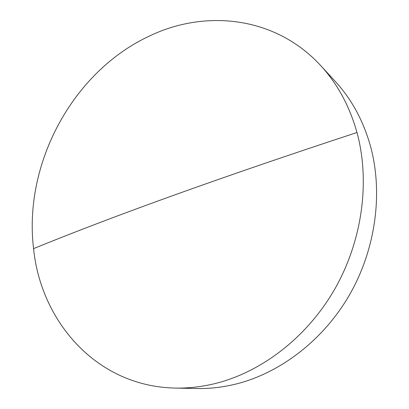 <?xml version="1.0" encoding="UTF-8"?>
<svg xmlns="http://www.w3.org/2000/svg" width="409" height="409" viewBox="0 0 409 409"><rect width="100%" height="100%" fill="white"/><g stroke="black" fill="none" stroke-linecap="round" stroke-linejoin="round"><path stroke-width="0.61" d="M214.495 383.714C261.049 372.435 306.852 337.645 334.736 289.132C362.456 240.548 370.268 181.284 356.975 132.506C349.516 106.023 337.41 83.707 320.646 65.547C275.405 16.314 205.722 9.284 150.21 35.675C72.935 71.115 23.257 163.528 33.564 248.631C40.828 321.223 96.263 386.52 175.241 388.075C188.135 388.346 201.218 386.894 214.495 383.714M175.241 388.075L196.709 388.519C209.168 388.785 221.785 387.405 234.561 384.383C279.367 373.662 323.12 340.671 349.629 294.664C375.983 248.58 383.253 192.291 370.339 145.645C363.1 120.323 351.387 98.886 335.196 81.34L320.646 65.547M356.975 132.506C223.743 176.315 115.941 215.022 33.564 248.631"/></g></svg>

